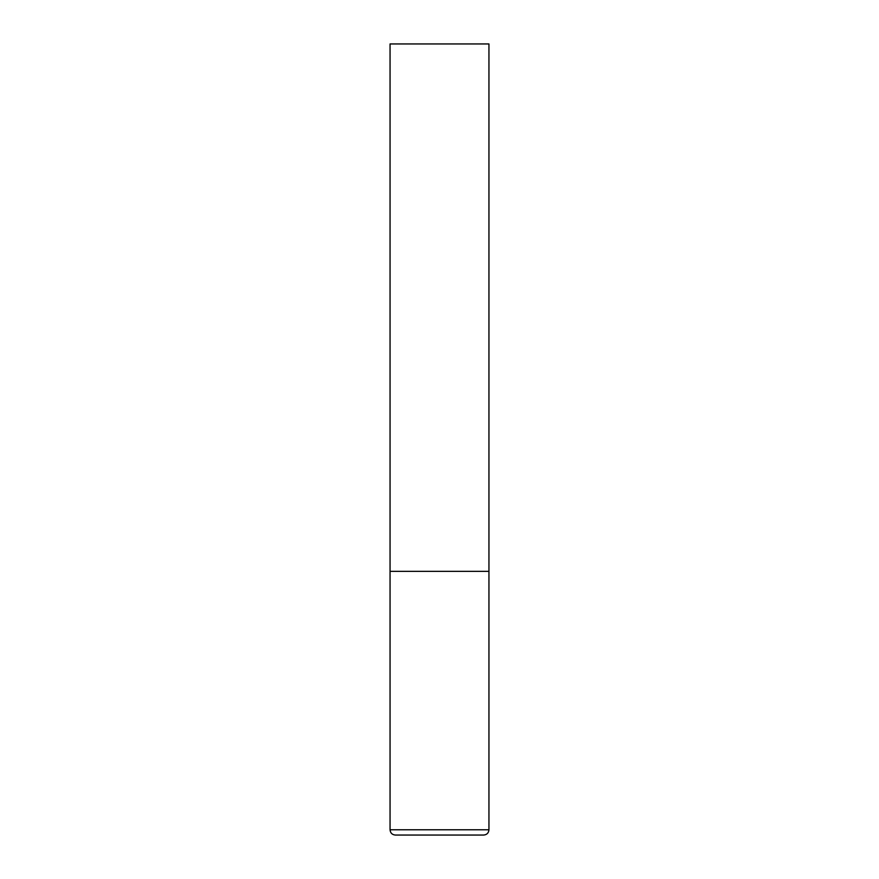 <?xml version="1.0" encoding="UTF-8"?>
<svg xmlns="http://www.w3.org/2000/svg" width="879" height="879" viewBox="0 0 879 879"><rect width="100%" height="100%" fill="white"/><g stroke="black" fill="none" stroke-linecap="round" stroke-linejoin="round"><path stroke-width="0.66" stroke-dasharray="4.39 3.3" d="M439.5 571.35L488.944 571.35L439.5 571.35M488.944 43.95L390.056 43.95M390.056 829.776L488.944 829.776"/><path stroke-width="1.32" d="M390.056 829.776L488.944 829.776L488.944 571.35L390.056 571.35L488.944 571.35L488.944 43.95L390.056 43.95L390.056 829.776C390.364 832.984 392.122 834.742 395.33 835.05L483.67 835.05L395.33 835.05M488.944 829.776C488.636 832.984 486.878 834.742 483.67 835.05"/></g></svg>
